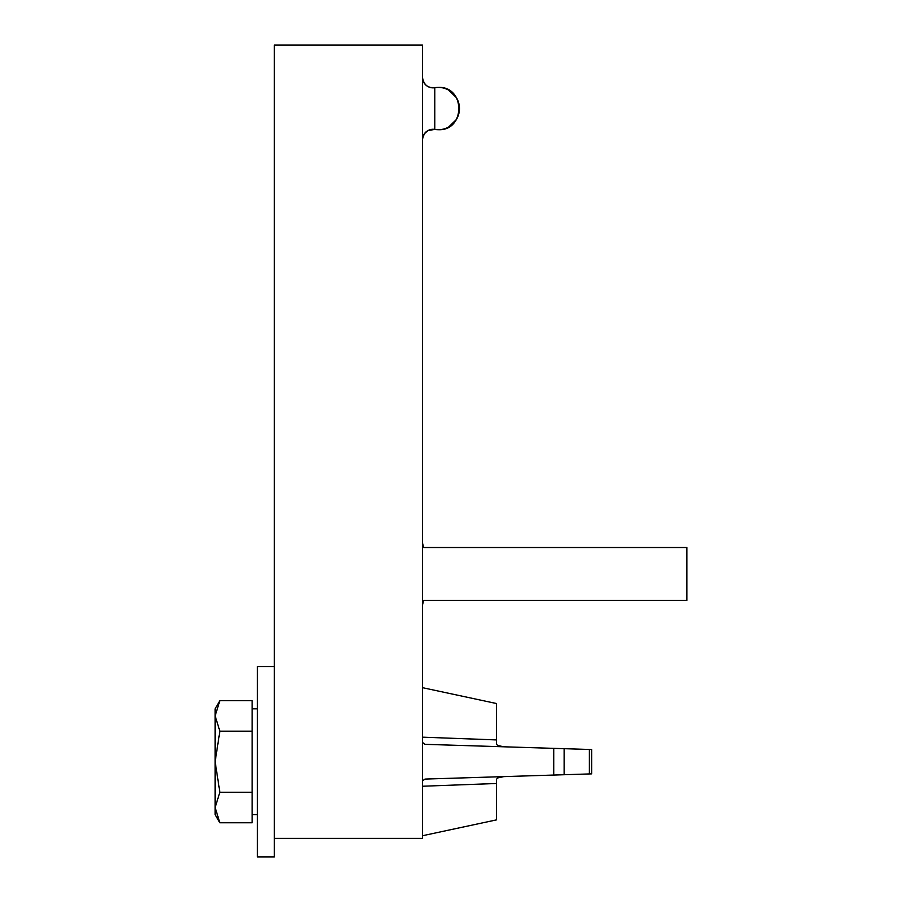 <?xml version="1.0" encoding="UTF-8"?>
<svg xmlns="http://www.w3.org/2000/svg" width="902" height="902" viewBox="0 0 902 902"><rect width="100%" height="100%" fill="white"/><g stroke="black" fill="none" stroke-linecap="round" stroke-linejoin="round"><path stroke-width="1.35" d="M219.851 700.64L215.127 715.906L215.127 708.814L219.851 700.64L252.154 700.64L252.154 822.771L219.851 822.771L218.25 819.76M215.262 810.019L215.206 809.432M217.303 705.747L217.912 704.349M215.127 715.906L219.851 731.172L215.127 761.705L219.851 792.238L215.127 807.504L219.851 822.771L215.127 814.596L215.127 715.906M252.154 731.172L219.851 731.172M252.154 792.238L219.851 792.238M274.366 838.386L274.366 45.1L422.44 45.1L422.44 838.386L274.366 838.386L274.366 856.9L257.442 856.9L257.442 666.51L274.366 666.51M422.44 780.929L424.989 779.08L553.727 775.055L553.727 748.356L424.989 744.33L422.44 742.402M422.44 786.24L496.483 783.488L496.483 819.884L422.44 835.748M497.543 777.975L503.733 776.622L497.543 777.975L496.483 779.362L496.483 783.488M422.44 737.171L496.483 739.922L496.483 744.049L497.543 745.435L503.733 746.788L497.543 745.435M422.44 687.662L496.483 703.526L496.483 739.922M434.787 122.368L434.787 117.869M434.787 114.825L434.787 109.21M425.485 84.698L423.263 81.349L422.44 77.268A10.576 10.576 0 0 0 434.787 87.708L434.787 129.426L428.044 130.519L424.414 133.699M422.44 547.514L686.873 547.514L686.873 600.405L422.44 600.405M553.727 775.055L591.678 773.871L591.678 749.539L553.727 748.356M448.632 90.099L456.446 97.675M456.446 119.459L448.632 127.024M438.304 129.719A21.152 21.152 0 0 0 459.456 108.567A21.152 21.152 0 0 0 438.304 87.404A21.152 21.152 0 0 1 459.456 108.567A21.152 21.152 0 0 1 434.787 129.426C427.807 128.918 423.692 132.391 422.44 139.855A10.576 10.576 0 0 1 434.787 129.426A21.152 21.152 0 0 0 438.304 129.719C465.601 131.027 465.601 86.096 438.304 87.404A21.152 21.152 0 0 0 434.787 87.708L430.265 87.483L427.447 86.265M564.122 774.728L564.122 748.683M589.378 773.939L589.378 749.472M257.442 708.814L252.154 708.814M257.442 814.596L252.154 814.596M423.613 547.514L422.44 542.677M423.613 600.405L422.44 605.253M434.775 87.697C427.807 88.216 423.692 84.732 422.44 77.268"/></g></svg>

